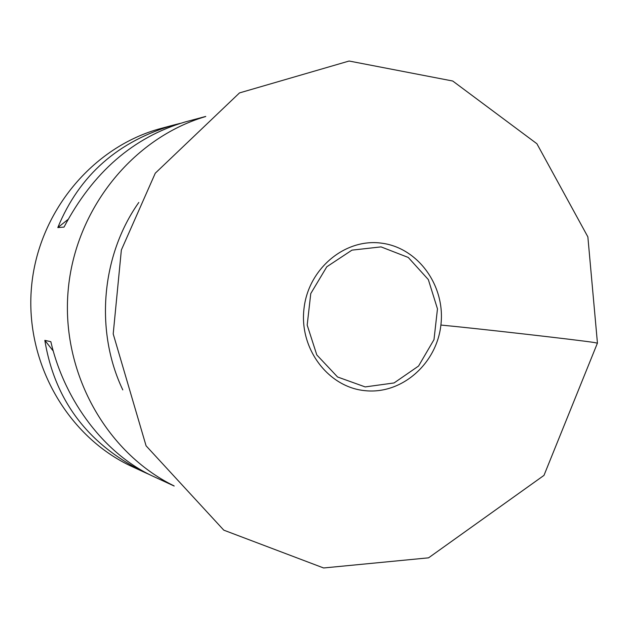 <?xml version="1.0" encoding="UTF-8"?>
<svg xmlns="http://www.w3.org/2000/svg" width="629" height="629" viewBox="0 0 629 629"><rect width="100%" height="100%" fill="white"/><g stroke="black" fill="none" stroke-linecap="round" stroke-linejoin="round"><path stroke-width="0.94" d="M122.797 389.901C94.751 331.09 101.19 255.657 138.805 202.459M174.076 485.91C105.821 452.424 61.092 372.116 68.121 290.826C74.985 209.52 132.688 137.955 205.636 116.538M205.754 116.436L184.997 122.002C133.34 137.208 93.013 172.236 64.024 227.093L57.805 227.588C79.388 175.106 118.354 140.833 174.705 124.762L161.315 128.347C92.628 146.494 37.787 212.405 31.45 287.681C24.924 362.949 67.783 437.202 132.397 466.742L145.645 472.859C88.453 445.088 54.849 400.917 44.832 340.352L50.847 341.712C64.858 402.19 105.861 455.026 153.971 476.703L174.178 486.028M174.705 124.762L180.185 123.378M150.127 474.856L145.645 472.859M67.987 219.49L57.805 227.588M44.832 340.352L53.284 351.068M594.334 342.53L597.432 343.167L594.334 342.53C579.057 340.085 475.06 328.244 440.89 325.051M381.056 246.89L351.965 250.138L326.813 266.767L310.765 293.562L307.188 325.099L316.804 354.929L337.576 376.991L365.19 386.921L394.076 382.943L418.56 366.047L433.994 339.644L437.469 308.863L428.333 279.583L408.268 257.458L381.056 246.89M364.993 390.664C328.259 387.267 299.16 348.781 303.988 308.737C308.273 268.622 345.203 237.974 381.701 243.187C418.277 247.818 445.568 286.038 440.913 324.855C436.793 363.735 401.679 394.658 364.993 390.664M597.44 343.08L587.863 236.874L536.899 143.734L452.723 81.015L349.111 61.029L239.5 92.911L155.277 173.203L121.358 249.996L113.204 333.913L146.077 445.812L223.79 530.161L323.613 567.971L428.569 557.829L543.983 475.382L597.44 343.08"/></g></svg>
